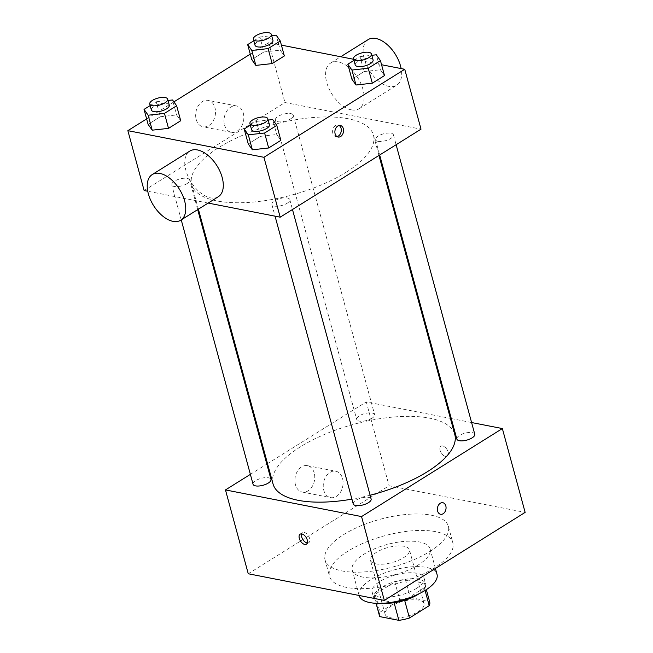 <?xml version="1.0" encoding="UTF-8"?>
<svg xmlns="http://www.w3.org/2000/svg" width="653" height="653" viewBox="0 0 653 653"><rect width="100%" height="100%" fill="white"/><g stroke="black" fill="none" stroke-linecap="round" stroke-linejoin="round"><path stroke-width="0.49" stroke-dasharray="3.27 2.45" d="M375.867 563.857A20.178 7.795 -15.2 0 0 398.224 560.437A20.178 7.795 -15.2 0 0 409.423 549.761A20.178 7.795 -15.2 0 0 387.906 547.532A20.178 7.795 -15.2 0 0 370.471 560.347A20.178 7.795 -15.2 0 0 375.867 563.857M390.51 617.746A20.178 7.795 -15.2 0 0 412.867 614.334A20.178 7.795 -15.2 0 0 424.066 603.658A20.178 7.795 -15.2 0 0 402.55 601.421A20.178 7.795 -15.2 0 0 385.115 614.236A20.178 7.795 -15.2 0 0 390.51 617.746M425.079 590.459L424.328 587.692A26.047 10.056 -15.2 0 0 424.842 584.149A26.047 10.056 -15.2 0 0 424.515 583.317L405.415 579.578A26.047 10.056 -15.2 0 0 394.845 581.921L375.091 594.271L379.973 612.236L399.726 599.887A26.047 10.056 -15.2 0 1 410.296 597.544L429.388 601.282A26.047 10.056 -15.2 0 1 429.723 602.115M379.973 612.236A26.047 10.056 -15.2 0 0 379.458 615.771M424.328 587.692L404.664 600.368M394.094 602.727L374.912 598.646L376.177 603.323M394.004 602.384A26.047 10.056 -15.2 0 0 404.574 600.042M375.091 594.271A26.047 10.056 -15.2 0 0 374.577 597.813A26.047 10.056 -15.2 0 0 374.912 598.646M384.519 603.168A26.912 10.391 164.8 0 1 373.745 598.034A26.912 10.391 164.8 0 1 396.983 580.95A26.912 10.391 164.8 0 1 425.674 583.929A26.912 10.391 164.8 0 1 418.981 593.806M416.23 588.549A26.912 10.391 -15.2 0 0 424.05 577.938A26.912 10.391 -15.2 0 0 395.359 574.966A26.912 10.391 -15.2 0 0 372.12 592.051A26.912 10.391 -15.2 0 0 379.311 596.728A26.912 10.391 -15.2 0 0 416.23 588.549M394.845 581.921L399.726 599.887M424.515 583.317L429.388 601.282M405.415 579.578L410.296 597.544M359.134 595.577A40.364 15.59 164.8 0 1 393.996 569.955A40.364 15.59 164.8 0 1 437.037 574.411M418.385 564.878A40.364 15.59 164.8 0 1 377.777 577.701A40.364 15.59 164.8 0 1 352.22 570.126A40.364 15.59 164.8 0 1 387.082 544.504A40.364 15.59 164.8 0 1 430.115 548.961A40.364 15.59 164.8 0 1 418.385 564.878M434.261 567.979A63.904 24.683 164.8 0 1 369.965 588.296A63.904 24.683 164.8 0 1 329.496 576.297A63.904 24.683 164.8 0 1 384.699 535.729A63.904 24.683 164.8 0 1 452.839 542.79A63.904 24.683 164.8 0 1 434.261 567.979M429.788 551.516A63.904 24.683 -15.2 0 0 448.366 526.326A63.904 24.683 -15.2 0 0 380.226 519.257A63.904 24.683 -15.2 0 0 325.023 559.833A63.904 24.683 -15.2 0 0 342.107 570.951A63.904 24.683 -15.2 0 0 429.788 551.516M248.254 573.758L389.066 485.75L525.134 512.393M253.062 484.265A9.281 3.583 164.8 0 1 261.086 478.371A9.281 3.583 164.8 0 1 270.979 479.4M353.216 503.879A9.281 3.583 164.8 0 1 361.24 497.986A9.281 3.583 164.8 0 1 371.133 499.006M474.772 434.229A9.281 3.583 -15.2 0 0 464.871 433.2A9.281 3.583 -15.2 0 0 456.855 439.094M267.526 463.646L366.284 401.913L450.407 418.393M451.272 418.557L471.597 422.54M250.377 474.364L266.824 464.087M371.924 418.279A9.281 3.583 164.8 0 1 362.578 421.226A9.281 3.583 164.8 0 1 356.701 419.487A9.281 3.583 164.8 0 1 364.725 413.594A9.281 3.583 164.8 0 1 374.618 414.614A9.281 3.583 164.8 0 1 371.924 418.279M370.104 495.227A94.179 36.372 164.8 0 1 351.934 499.145M273.036 483.938A94.179 36.372 164.8 0 1 354.383 424.148A94.179 36.372 164.8 0 1 454.798 434.555M314.215 472.992A13.452 9.779 101.1 0 0 307.416 465.654A13.452 9.779 101.1 0 0 295.238 476.976A13.452 9.779 101.1 0 0 302.241 492.06A13.452 9.779 101.1 0 0 312.093 486.697A13.452 9.779 101.1 0 0 314.215 472.992M366.284 401.913L389.066 485.75M440.114 450.39A5.885 3.347 -122 0 0 447.207 456.161A5.885 3.347 -122 0 0 446.921 449.395A5.885 3.347 -122 0 0 440.963 446.179A5.885 3.347 -122 0 0 440.114 450.39A5.885 3.347 58 0 1 440.963 446.179A5.885 3.347 58 0 1 446.921 449.395A5.885 3.347 58 0 1 447.199 456.161A5.885 3.347 58 0 1 440.114 450.39M342.556 478.543A13.452 9.779 -78.9 0 1 340.433 492.248A13.452 9.779 -78.9 0 1 330.581 497.61A13.452 9.779 -78.9 0 1 323.578 482.526A13.452 9.779 -78.9 0 1 335.756 471.205A13.452 9.779 -78.9 0 1 342.556 478.543M442.848 502.72L442.848 502.72A5.885 4.277 101.1 0 0 440.293 503.259A5.885 4.277 101.1 0 0 437.371 509.413A5.885 4.277 101.1 0 0 440.579 514.27A5.885 4.277 101.1 0 0 440.587 514.27L440.579 514.27M307.294 542.978A5.885 3.347 -122 0 0 308.763 542.692A5.885 3.347 -122 0 0 309.612 538.48A5.885 3.347 -122 0 0 302.519 532.709A5.885 3.347 -122 0 0 301.621 533.909M346.074 172.286A94.179 36.372 -15.2 0 0 373.459 135.155A94.179 36.372 -15.2 0 0 273.036 124.747A94.179 36.372 -15.2 0 0 191.688 184.538A94.179 36.372 -15.2 0 0 216.861 200.92A94.179 36.372 -15.2 0 0 346.074 172.286M186.938 183.656A9.281 3.583 164.8 0 1 177.6 186.611A9.281 3.583 164.8 0 1 171.723 184.864A9.281 3.583 164.8 0 1 176.873 179.959A9.281 3.583 164.8 0 1 187.158 178.383A9.281 3.583 164.8 0 1 189.639 179.999A9.281 3.583 164.8 0 1 186.938 183.656M377.989 141.317A9.281 3.583 -15.2 0 0 388.274 139.742A9.281 3.583 -15.2 0 0 393.424 134.828A9.281 3.583 -15.2 0 0 383.531 133.808A9.281 3.583 -15.2 0 0 375.508 139.701A9.281 3.583 -15.2 0 0 377.989 141.317M287.091 203.271A9.281 3.583 -15.2 0 0 289.793 199.614A9.281 3.583 -15.2 0 0 279.892 198.585A9.281 3.583 -15.2 0 0 271.877 204.479A9.281 3.583 -15.2 0 0 274.35 206.095A9.281 3.583 -15.2 0 0 287.091 203.271M290.577 118.879A9.281 3.583 -15.2 0 0 293.279 115.222A9.281 3.583 -15.2 0 0 283.378 114.193A9.281 3.583 -15.2 0 0 275.362 120.087A9.281 3.583 -15.2 0 0 277.843 121.703A9.281 3.583 -15.2 0 0 290.577 118.879M208.16 203.075L147.741 191.239M144.133 190.537L284.945 102.521L421.014 129.163M253.813 40.788L259.87 36.992L263.943 51.962L251.748 59.586L263.943 51.962L280.243 50.15L284.349 55.962L280.243 50.15L276.178 35.18M250.328 125.172L256.384 121.385L260.457 136.355L248.262 143.978L260.457 136.355L276.758 134.542L280.863 140.354L276.758 134.542L272.693 119.572M250.262 54.142L268.677 42.641L281.41 45.13M353.665 59.284L381.564 64.745M146.631 118.928L173.894 101.884M353.967 60.394L360.023 56.607L364.088 71.577L351.894 79.201L364.088 71.577L380.397 69.765L384.503 75.577L380.397 69.765L376.324 54.795M150.174 105.566L156.238 101.778L160.303 116.74L148.109 124.364L160.303 116.74L176.604 114.928L180.718 120.74L176.604 114.928L172.539 99.958M268.677 42.641L284.945 102.521M196.202 119.458A13.452 9.779 101.1 0 0 203.001 126.796A13.452 9.779 101.1 0 0 215.18 115.475A13.452 9.779 101.1 0 0 208.176 100.391A13.452 9.779 101.1 0 0 198.316 105.753A13.452 9.779 101.1 0 0 196.202 119.458M351.355 109.851A26.912 15.288 -122 0 0 359.109 108.716A26.912 15.288 -122 0 0 357.811 77.797A26.912 15.288 -122 0 0 330.581 63.088A26.912 15.288 -122 0 0 328.818 88.245A26.912 15.288 -122 0 0 351.355 109.851M218.298 196.733A26.912 15.288 58 0 1 191.068 182.024A26.912 15.288 58 0 1 189.77 151.096M368.137 39.613A26.912 15.288 -122 0 0 366.366 64.778A26.912 15.288 -122 0 0 388.902 86.384A26.912 15.288 -122 0 0 396.657 85.249A26.912 15.288 -122 0 0 401.138 68.581M224.542 125.009A13.452 9.779 101.1 0 0 231.342 132.347A13.452 9.779 101.1 0 0 243.52 121.017A13.452 9.779 101.1 0 0 236.517 105.941A13.452 9.779 101.1 0 0 226.656 111.304A13.452 9.779 101.1 0 0 224.542 125.009M336.989 136.591A5.885 4.277 -78.9 0 1 335.805 136.583A5.885 4.277 -78.9 0 1 332.834 133.375A5.885 4.277 -78.9 0 1 333.756 127.384A5.885 4.277 -78.9 0 1 338.066 125.033A5.885 4.277 -78.9 0 1 339.168 125.474M156.238 101.778L168.025 100.464M169.298 105.149A9.281 3.583 -15.2 0 0 159.405 104.121A9.281 3.583 -15.2 0 0 151.382 110.014M160.303 116.74L176.604 114.928M259.87 36.992L271.664 35.686M272.938 40.372A9.281 3.583 -15.2 0 0 263.045 39.343A9.281 3.583 -15.2 0 0 255.021 45.237M263.943 51.962L280.243 50.15M256.384 121.385L268.179 120.07M269.452 124.764A9.281 3.583 -15.2 0 0 259.551 123.735A9.281 3.583 -15.2 0 0 251.536 129.629M260.457 136.355L276.758 134.542M360.023 56.607L371.818 55.293M373.092 59.986A9.281 3.583 -15.2 0 0 363.19 58.958A9.281 3.583 -15.2 0 0 355.175 64.851M364.088 71.577L380.397 69.765M424.066 603.658L409.423 549.761M385.115 614.236L370.471 560.347M372.12 592.051L373.745 598.034M424.05 577.938L425.674 583.929M424.842 584.149L426.344 589.659M374.577 597.813L376.071 603.315M352.22 570.126L359.101 595.471M430.115 548.961L435.42 568.469M325.023 559.833L329.496 576.297M448.366 526.326L452.839 542.79M302.241 492.06L330.581 497.61M307.416 465.654L335.756 471.205M306.396 544.169L308.763 542.692M300.151 534.187L302.519 532.709M191.688 184.538L198.381 209.18M373.459 135.155L378.969 155.447M197.688 209.613L189.639 179.999M181.24 219.898L171.723 184.864M375.508 139.701L379.671 155.006M393.424 134.828L396.118 144.729M271.877 204.479L275.052 216.167M289.793 199.614L292.479 209.507M275.362 120.087L356.701 419.487M293.279 115.222L374.618 414.614M359.109 108.716L396.657 85.249M330.581 63.088L340.719 56.746M236.517 105.941L208.176 100.391M231.342 132.347L203.001 126.796M335.805 136.583L338.091 137.032M338.066 125.033L340.352 125.482"/><path stroke-width="0.98" d="M425.079 590.459L429.209 605.658A26.047 10.056 -15.2 0 0 429.723 602.115L426.344 589.659M429.209 605.658L409.455 618.007A26.047 10.056 -15.2 0 1 398.885 620.35L379.793 616.612A26.047 10.056 -15.2 0 1 379.458 615.771L376.071 603.315M404.664 600.368L409.455 618.007M376.177 603.323L379.793 616.612M394.094 602.727L398.885 620.35M418.981 593.806A26.912 10.391 164.8 0 1 417.855 594.532A26.912 10.391 164.8 0 1 384.519 603.168M435.42 568.469L437.037 574.411A40.364 15.59 164.8 0 1 425.299 590.32A40.364 15.59 164.8 0 1 384.69 603.152A40.364 15.59 164.8 0 1 359.134 595.577L359.101 595.471M471.597 422.54L502.361 428.564L525.134 512.393L384.323 600.409L248.254 573.758L225.473 489.93L250.377 474.364M440.293 503.259A5.885 4.277 -78.9 0 1 442.848 502.72A5.885 4.277 -78.9 0 1 445.917 509.316A5.885 4.277 -78.9 0 1 440.587 514.27A5.885 4.277 -78.9 0 1 437.371 509.413A5.885 4.277 -78.9 0 1 440.293 503.259M502.361 428.564L361.55 516.58L384.323 600.409M197.688 209.613L270.979 479.4A9.281 3.583 164.8 0 1 268.285 483.057A9.281 3.583 164.8 0 1 258.947 486.003A9.281 3.583 164.8 0 1 253.062 484.265L181.24 219.898M292.479 209.507L371.133 499.006A9.281 3.583 164.8 0 1 368.439 502.671A9.281 3.583 164.8 0 1 359.093 505.618A9.281 3.583 164.8 0 1 353.216 503.879L275.052 216.167M379.671 155.006L456.855 439.094A9.281 3.583 -15.2 0 0 459.337 440.71A9.281 3.583 -15.2 0 0 469.621 439.143A9.281 3.583 -15.2 0 0 474.772 434.229L396.118 144.729M450.407 418.393L451.272 418.557M266.824 464.087L267.526 463.646M361.55 516.58L225.473 489.93M378.969 155.447L454.798 434.555A94.179 36.372 164.8 0 1 427.421 471.678A94.179 36.372 164.8 0 1 370.104 495.227M351.934 499.145A94.179 36.372 164.8 0 1 273.036 483.938L198.381 209.18M307.245 539.958A5.885 3.347 58 0 1 306.396 544.169A5.885 3.347 58 0 1 300.437 540.953A5.885 3.347 58 0 1 300.151 534.187A5.885 3.347 58 0 1 307.245 539.958M440.587 514.27A5.885 4.277 101.1 0 0 445.909 509.316A5.885 4.277 101.1 0 0 442.848 502.72M301.621 533.909A5.885 3.347 -122 0 0 302.804 539.476A5.885 3.347 -122 0 0 307.294 542.978M381.564 64.745L404.746 69.283L421.014 129.163L280.202 217.18L208.16 203.075M147.741 191.239L144.133 190.537L127.866 130.657L146.631 118.928M404.746 69.283L263.934 157.3L280.202 217.18M335.12 133.824A5.885 4.277 -78.9 0 1 336.042 127.825A5.885 4.277 -78.9 0 1 340.352 125.482A5.885 4.277 -78.9 0 1 343.421 132.077A5.885 4.277 -78.9 0 1 338.091 137.032A5.885 4.277 -78.9 0 1 335.12 133.824M284.349 55.962L272.154 63.586L255.854 65.398L251.748 59.586L255.854 65.398L272.154 63.586L284.349 55.962L280.284 40.992L268.089 48.616L251.789 50.428L247.675 44.616L253.813 40.788M280.863 140.354L268.669 147.978L252.368 149.79L248.262 143.978L252.368 149.79L268.669 147.978L280.863 140.354L276.799 125.384L264.604 133.008L248.303 134.82L244.189 129.008L250.328 125.172M281.41 45.13L353.665 59.284M173.894 101.884L250.262 54.142M263.934 157.3L127.866 130.657M384.503 75.577L372.308 83.192L356.007 85.012L351.894 79.201L356.007 85.012L372.308 83.192L384.503 75.577L380.438 60.607L368.243 68.222L351.934 70.042L347.829 64.231L353.967 60.394M180.718 120.74L168.523 128.363L152.214 130.176L148.109 124.364L152.214 130.176L168.523 128.363L180.718 120.74L176.645 105.77L164.45 113.393L148.149 115.206L144.044 109.394L150.174 105.566M152.222 174.571L189.77 151.096A26.912 15.288 58 0 1 197.524 149.961A26.912 15.288 58 0 1 220.061 171.568A26.912 15.288 58 0 1 218.298 196.733L180.742 220.208A26.912 15.288 58 0 1 153.52 205.491A26.912 15.288 58 0 1 152.222 174.571A26.912 15.288 58 0 1 159.977 173.437A26.912 15.288 58 0 1 182.513 195.043A26.912 15.288 58 0 1 180.742 220.208M401.138 68.581A26.912 15.288 -122 0 0 387.188 44.6A26.912 15.288 -122 0 0 368.137 39.613L340.719 56.746M339.168 125.474A5.885 4.277 -78.9 0 1 341.135 131.628A5.885 4.277 -78.9 0 1 336.989 136.591M168.025 100.464L172.539 99.958L176.645 105.77M149.757 104.031L151.382 110.014A9.281 3.583 -15.2 0 0 153.863 111.63A9.281 3.583 -15.2 0 0 164.148 110.063A9.281 3.583 -15.2 0 0 169.298 105.149L167.674 99.158A9.281 3.583 -15.2 0 0 157.773 98.138A9.281 3.583 -15.2 0 0 149.757 104.031A9.281 3.583 -15.2 0 0 152.239 105.647A9.281 3.583 -15.2 0 0 162.524 104.072A9.281 3.583 -15.2 0 0 167.674 99.158M164.45 113.393L168.523 128.363M148.149 115.206L152.214 130.176M144.044 109.394L148.109 124.364M271.664 35.686L276.178 35.18L280.284 40.992M253.397 39.253L255.021 45.237A9.281 3.583 -15.2 0 0 257.502 46.853A9.281 3.583 -15.2 0 0 267.787 45.286A9.281 3.583 -15.2 0 0 272.938 40.372L271.313 34.38A9.281 3.583 -15.2 0 0 261.412 33.36A9.281 3.583 -15.2 0 0 253.397 39.253A9.281 3.583 -15.2 0 0 255.878 40.87A9.281 3.583 -15.2 0 0 266.163 39.294A9.281 3.583 -15.2 0 0 271.313 34.38M268.089 48.616L272.154 63.586M251.789 50.428L255.854 65.398M247.675 44.616L251.748 59.586M268.179 120.07L272.693 119.572L276.799 125.384M249.911 123.637L251.536 129.629A9.281 3.583 -15.2 0 0 254.017 131.245A9.281 3.583 -15.2 0 0 264.302 129.669A9.281 3.583 -15.2 0 0 269.452 124.764L267.828 118.773A9.281 3.583 -15.2 0 0 257.927 117.744A9.281 3.583 -15.2 0 0 249.911 123.637A9.281 3.583 -15.2 0 0 252.393 125.254A9.281 3.583 -15.2 0 0 262.677 123.686A9.281 3.583 -15.2 0 0 267.828 118.773M264.604 133.008L268.669 147.978M248.303 134.82L252.368 149.79M244.189 129.008L248.262 143.978M371.818 55.293L376.324 54.795L380.438 60.607M353.551 58.86L355.175 64.851A9.281 3.583 -15.2 0 0 357.656 66.467A9.281 3.583 -15.2 0 0 367.941 64.892A9.281 3.583 -15.2 0 0 373.092 59.986L371.467 53.995A9.281 3.583 -15.2 0 0 361.566 52.966A9.281 3.583 -15.2 0 0 353.551 58.86A9.281 3.583 -15.2 0 0 356.032 60.476A9.281 3.583 -15.2 0 0 366.317 58.909A9.281 3.583 -15.2 0 0 371.467 53.995M368.243 68.222L372.308 83.192M351.934 70.042L356.007 85.012M347.829 64.231L351.894 79.201"/></g></svg>

